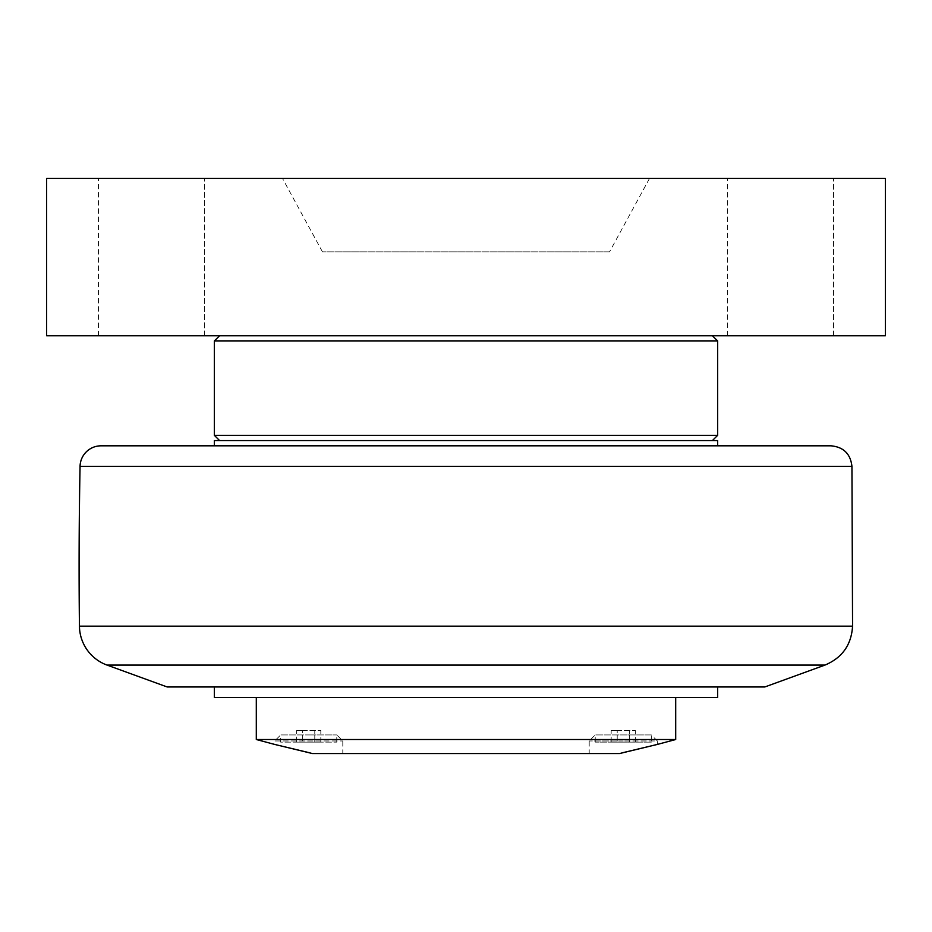 <?xml version="1.0" encoding="UTF-8"?>
<svg xmlns="http://www.w3.org/2000/svg" width="932" height="932" viewBox="0 0 932 932"><rect width="100%" height="100%" fill="white"/><g stroke="black" fill="none" stroke-linecap="round" stroke-linejoin="round"><path stroke-width="0.7" stroke-dasharray="4.66 3.5" d="M649.488 178.455L282.512 178.455L649.488 178.455L609.551 251.838L322.449 251.838L609.551 251.838M885.4 335.73L46.6 335.73L46.6 178.455L885.4 178.455L885.4 335.73M712.398 335.73L219.603 335.73L712.398 335.73M204.434 335.73L98.466 335.73L204.434 335.73L98.466 335.73L204.434 335.73L204.434 178.455L98.466 178.455L204.434 178.455L98.466 178.455L204.434 178.455L204.434 335.73M833.534 335.73L727.566 335.73L833.534 335.73L727.566 335.73L833.534 335.73L833.534 178.455L727.566 178.455L833.534 178.455L727.566 178.455L833.534 178.455L833.534 335.73M98.466 335.73L98.466 178.455L98.466 335.73M727.566 335.73L727.566 178.455L727.566 335.73M717.64 340.972L214.36 340.972M214.36 435.337L717.64 435.337M712.398 440.58L219.603 440.58L712.398 440.58M101.029 445.822L830.971 445.811M167.178 686.966L764.822 686.966M717.64 445.822L214.36 445.822L717.64 445.811M214.36 440.58L717.64 440.568M466 686.966L717.64 686.966L466 686.966M214.36 697.451L717.64 697.451M466 697.451L675.7 697.451L466 697.451M675.7 739.507L256.3 739.507M651.328 742.117L623.275 742.117L651.328 742.117L651.328 734.94L595.233 734.94L651.328 734.94L657.351 740.963L623.275 740.963L657.351 740.963L657.351 744.423L619.582 753.545L312.418 753.545L274.649 744.423L274.649 740.963L342.801 740.963L274.649 740.963L280.683 734.94L308.725 734.94L280.683 734.94L280.683 742.117L336.778 742.117L280.683 742.117M623.275 740.963L589.199 740.963L623.275 740.963M308.725 734.94L336.778 734.94L308.725 734.94M312.418 753.545L342.801 753.545L312.418 753.545M296.621 742.117L320.829 742.117L296.621 742.117L296.621 730.583L302.667 730.583L296.621 730.583M302.667 730.583L320.829 730.583L302.667 730.583L302.667 742.117L302.667 730.583M314.783 742.117L314.783 730.583L314.783 742.117M320.829 742.117L320.829 730.583M623.275 742.117L595.233 742.117L623.275 742.117M611.171 742.117L635.379 742.117L611.171 742.117L611.171 730.583L617.217 730.583L611.171 730.583M617.217 730.583L635.379 730.583L617.217 730.583L617.217 742.117L617.217 730.583M629.333 742.117L629.333 730.583L629.333 742.117M635.379 742.117L635.379 730.583M851.941 466.384L80.059 466.384M824.96 665.087L107.04 665.087M79.441 626.153L852.559 626.153M322.449 251.838L282.512 178.455M595.233 742.117L595.233 734.94L589.199 740.963L589.199 753.545M336.778 742.117L336.778 734.94L342.801 740.963L342.801 753.545"/><path stroke-width="1.4" d="M46.6 335.73L885.4 335.73L885.4 178.455L46.6 178.455L46.6 335.73M712.398 440.58L717.64 435.337L214.36 435.337L214.36 340.972L717.64 340.972L712.398 335.73M80.059 466.384A20.97 20.97 0 0 1 101.029 445.822L830.971 445.811C843.53 446.999 850.52 453.861 851.941 466.384L852.559 626.153L79.441 626.153A5242.5 5242.5 0 0 1 80.059 466.384L851.941 466.384M107.04 665.087L824.96 665.087L764.822 686.966L167.178 686.966L107.04 665.087A41.94 41.94 0 0 1 79.441 626.153M717.64 445.811L717.64 440.58L214.36 440.58L214.36 445.811M717.64 686.966L717.64 697.451L214.36 697.451L214.36 686.966M274.649 744.423L256.3 739.507L675.7 739.507L675.7 697.451M623.275 752.578L657.351 744.423L619.582 753.545L312.418 753.545L274.649 744.423L308.725 752.578M219.603 335.73L214.36 340.972M717.64 340.972L717.64 435.337M219.603 440.58L214.36 435.337M824.96 665.087C842.225 657.817 851.429 644.839 852.559 626.153M256.3 739.507L256.3 697.451M657.351 744.423L675.7 739.507"/></g></svg>

